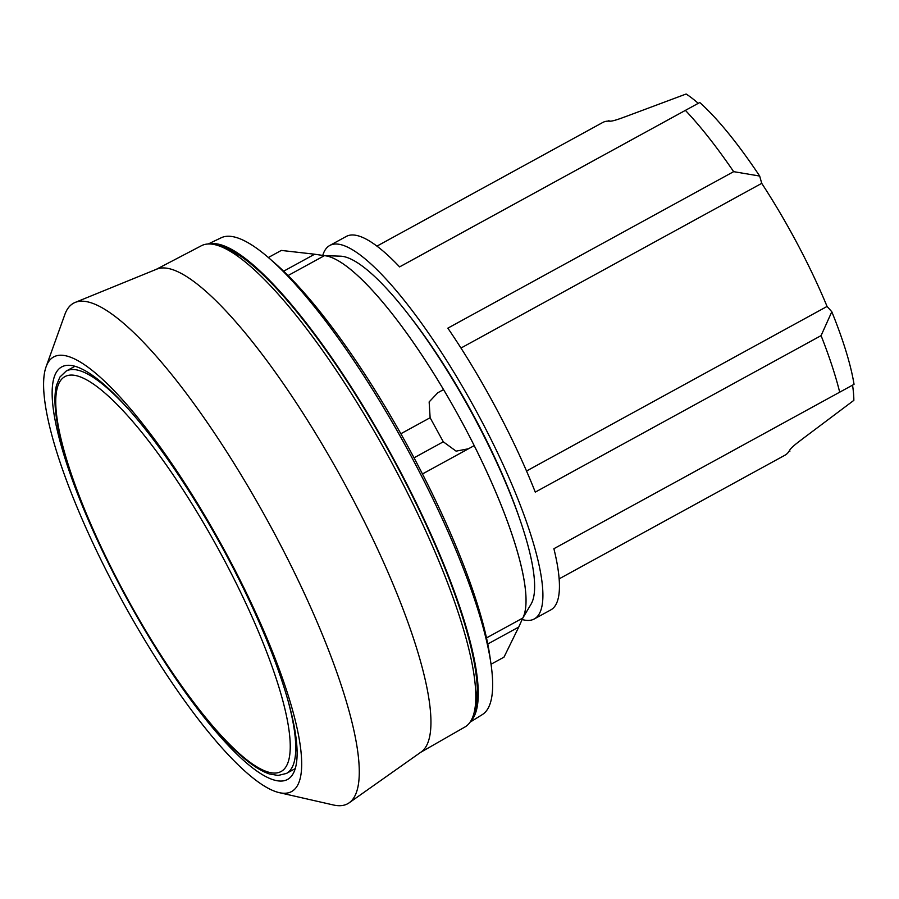 <?xml version="1.0" encoding="UTF-8"?>
<svg xmlns="http://www.w3.org/2000/svg" width="899" height="899" viewBox="0 0 899 899"><rect width="100%" height="100%" fill="white"/><g stroke="black" fill="none" stroke-linecap="round" stroke-linejoin="round"><path stroke-width="1.35" d="M46.074 366.826L64.84 314.526A285.343 65.638 61.3 0 1 75.145 302.435L156.786 269.138A275.33 63.335 61.3 0 1 343.137 481.032A275.33 63.335 61.3 0 1 421.182 751.969L349.16 802.818A285.343 65.638 61.3 0 1 333.428 804.987L279.241 792.637A247.731 56.985 61.3 0 1 122.601 601.543A247.731 56.985 61.3 0 1 46.074 366.826A247.731 56.985 61.3 0 1 222.682 546.974A247.731 56.985 61.3 0 1 279.241 792.637M156.134 269.408L201.365 245.753A274.352 63.11 61.3 0 1 388.301 456.299A274.352 63.11 61.3 0 1 464.907 727.01L420.608 752.362M75.145 302.435A285.343 65.638 61.3 0 1 268.273 522.027A285.343 65.638 61.3 0 1 349.16 802.818M127.13 599.071A235.156 54.097 61.3 0 1 61.683 366.927A235.156 54.097 61.3 0 1 222.12 547.277A235.156 54.097 61.3 0 1 287.568 779.433A235.156 54.097 61.3 0 1 127.13 599.071M271.936 260.688A263.216 60.559 61.3 0 1 407.528 445.758A263.216 60.559 61.3 0 1 490.326 659.495M475.762 699.714A263.216 60.559 -118.7 0 0 477.313 689.106M324.146 255.619L340.564 256.181A200.174 46.051 61.3 0 1 470.784 411.09A200.174 46.051 61.3 0 1 531.084 604.106L522.701 618.254M325.494 255.788L325.517 255.799A209.018 48.085 61.3 0 1 325.517 255.799A209.018 48.085 61.3 0 1 459.378 417.338A209.018 48.085 61.3 0 1 523.308 616.984A209.018 48.085 61.3 0 1 523.297 616.995A209.029 48.085 -118.7 0 0 474.2 445.634L422.463 473.964L468.503 448.758L456.096 451.141L443.297 441.802L430.127 417.732L429.149 401.909L437.824 392.739L443.533 389.615A209.029 48.085 -118.7 0 0 325.494 255.788A209.029 48.085 -118.7 0 0 324.393 255.664L314.628 254.226L283.635 271.195M281.32 250.428L268.34 257.519L281.32 250.428L314.628 254.215M209.209 243.977A272.757 62.75 61.3 0 1 391.279 454.658A272.757 62.75 61.3 0 1 470.627 721.346M208.208 244L221.188 237.774A271.835 62.537 61.3 0 1 405.966 446.623A271.835 62.537 61.3 0 1 482.302 714.604L470.065 722.178M239.977 255.709A263.216 60.559 -118.7 0 0 230.211 251.293M217.85 245.506A270.959 62.334 61.3 0 1 236.403 253.372A270.959 62.334 61.3 0 1 390.919 454.86A270.959 62.334 61.3 0 1 477.347 693.376A270.959 62.334 61.3 0 1 473.987 713.244M322.763 255.417A212.894 48.973 61.3 0 1 329.753 245.494A212.894 48.973 61.3 0 1 475.009 408.787A212.894 48.973 61.3 0 1 534.264 618.962A212.894 48.973 61.3 0 1 522.139 619.512M534.264 618.962L550.784 609.915A212.894 48.973 -118.7 0 0 553.896 548.705L854.05 384.322A191.611 44.085 61.3 0 0 831.811 311.762L821.079 335.619A212.894 48.973 61.3 0 1 839.7 392.189M821.079 335.619L535.276 492.124A212.894 48.973 -118.7 0 0 491.528 399.74A212.894 48.973 -118.7 0 0 447.848 328.157L733.651 171.653L759.677 176.047L761.734 183.351A185.801 42.747 61.3 0 1 827.069 306.447L831.811 311.762M407.809 313.695A193.543 44.523 61.3 0 1 471.098 410.91A193.543 44.523 61.3 0 1 518.858 516.464M624.322 117.106L686.128 94.013A189.678 43.635 61.3 0 1 698.253 103.329L699.759 102.508A191.611 44.085 61.3 0 1 759.677 176.047M852.544 385.143A189.678 43.635 61.3 0 1 853.848 400.358L801.088 439.971M608.859 120.466C608.915 122.129 614.332 120.893 625.097 116.78M801.784 439.499C792.513 446.342 788.558 450.242 789.918 451.174M376.939 246.135L602.802 122.455A189.678 43.635 61.3 0 1 609.556 121.185M698.253 103.329L399.594 266.879A212.894 48.973 -118.7 0 0 346.272 236.448L329.753 245.494M699.759 102.508L399.606 266.891M789.693 450.197A189.678 43.635 61.3 0 1 785.007 455.175L559.144 578.855M685.409 110.386A212.894 48.973 61.3 0 1 733.651 171.653M827.069 306.447L526.533 471.02M761.734 183.351L460.973 348.048M487.786 644.01L518.745 627.053L522.791 618.051A209.029 48.085 -118.7 0 0 523.297 617.006L523.308 616.984M518.745 627.053L503.991 657.147L491.056 664.237M486.505 637.919L522.791 618.051M324.393 255.664L288.073 275.543M437.824 392.739L443.533 389.615M414.046 457.827L443.297 441.802M400.864 433.745L430.127 417.732M75.01 366.298A229.346 52.76 -118.7 0 0 74.066 366.758A229.346 52.76 -118.7 0 0 74.044 366.77A229.346 52.76 -118.7 0 0 74.033 366.781L66.133 371.107A229.346 52.76 -118.7 0 0 66.133 371.107A229.346 52.76 -118.7 0 1 129.377 410.158M287.601 699.107A229.346 52.76 -118.7 0 1 286.444 773.432L286.444 773.432A229.346 52.76 -118.7 0 0 286.444 773.432L294.366 769.095A229.346 52.76 -118.7 0 0 294.366 769.095A229.346 52.76 -118.7 0 0 295.277 768.533M64.897 376.625A225.098 51.782 -118.7 0 0 127.534 598.858A225.098 51.782 -118.7 0 0 281.095 771.511A225.098 51.782 -118.7 0 0 218.457 549.278A225.098 51.782 -118.7 0 0 64.897 376.625M286.421 773.443L278.072 775.466L269.25 773.904C261.204 771.162 252.012 765.296 241.685 756.284C208.669 727.92 163.854 666.058 126.916 598.172C89.844 530.567 62.211 459.928 56.345 417.26C54.434 404.067 54.479 393.436 56.48 385.334L59.907 377.052L66.133 371.107"/></g></svg>
